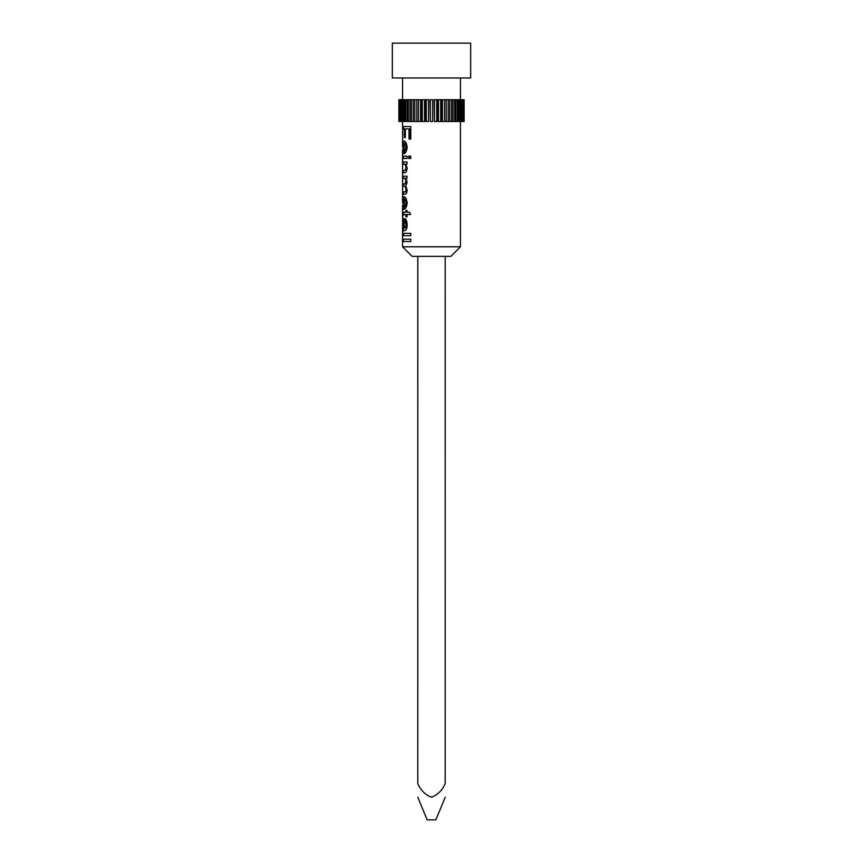<?xml version="1.0" encoding="UTF-8"?>
<svg xmlns="http://www.w3.org/2000/svg" width="863" height="863" viewBox="0 0 863 863"><rect width="100%" height="100%" fill="white"/><g stroke="black" fill="none" stroke-linecap="round" stroke-linejoin="round"><path stroke-width="1.29" d="M403.431 214.499L403.798 212.179M445.211 797.261L435.847 819.85L427.153 819.85L417.789 797.261M460.432 246.786L402.568 246.786L412.136 256.365L417.789 256.365L417.789 783.604C420.669 790.249 425.222 794.801 431.5 797.261C437.789 794.78 442.352 790.228 445.179 783.604L445.211 256.365L450.864 256.365L460.432 246.786L460.432 121.478M392.341 77.961L470.659 77.961L470.659 43.15L392.341 43.15L392.341 77.961M428.544 121.478L428.879 99.72L426.279 99.72L426.279 121.478L428.544 121.478L428.544 99.72M424.488 121.478L425.286 121.478L425.286 99.72L422.287 99.72L422.287 121.478L424.488 121.478L424.488 99.72M418.436 99.72L418.436 121.478L421.791 121.478L421.791 99.72L398.879 99.72L398.879 121.478L399.019 99.72M463.981 121.478L441.209 121.478L441.209 99.72L464.121 99.72L464.121 121.478L463.981 99.72M438.512 121.478L437.714 121.478L437.714 99.72L440.713 99.72L440.713 121.478L438.512 121.478L438.512 99.72M434.456 121.478L434.121 99.72L436.721 99.72L436.721 121.478L434.456 121.478L434.456 99.72M410.777 156.16L410.777 158.479L408.674 158.479L408.674 156.16L410.777 156.16L409.364 156.16L409.364 158.479L410.777 158.479M460.432 99.72L460.432 77.961M402.568 145.448C402.438 142.309 402.805 140.842 403.657 141.068C405.383 140.874 406.559 142.988 407.163 147.411C406.516 151.726 405.373 153.776 403.733 153.56L403.539 143.387C402.87 143.366 402.568 144.704 402.633 147.4L402.568 121.478M402.568 99.72L402.568 77.961M402.568 126.548L410.777 126.548L410.777 139.029L409.04 139.029L409.04 128.867L409.72 128.867L409.72 139.029L410.777 139.029M402.568 128.867L404.326 128.867L404.326 137.584L405.34 137.584L405.34 128.867L409.04 128.867M402.568 201.176C402.438 198.037 402.805 196.57 403.657 196.796C405.383 196.602 406.559 198.727 407.163 203.15C406.516 207.454 405.373 209.504 403.733 209.288L403.539 199.116C402.87 199.094 402.568 200.443 402.633 203.139L402.568 149.331M402.568 156.16L407.012 156.16L407.012 158.479L402.568 158.479M402.568 161.964L407.012 161.964L407.012 163.992L405.858 163.992L407.163 168.188C406.721 171.651 405.75 173.161 404.262 172.708L402.568 172.708M402.568 176.181L407.012 176.181L407.012 178.22L405.869 178.22L407.163 182.233L405.772 185.987L407.163 190.087C406.894 193.032 406.052 194.402 404.671 194.186L402.568 194.186M402.568 217.044L402.568 205.07M402.568 213.776L402.935 212.179L405.858 212.179L405.858 210.443L407.012 210.443L407.012 212.179L409.407 212.179L410.572 214.499L407.012 214.499L407.012 216.829L405.858 216.829L405.858 214.499L406.624 214.499L407.012 216.829M402.568 221.338L402.881 218.566C403.506 218.9 403.884 220.701 404.046 223.97L404.434 228.145L405.567 227.519L405.988 224.833L404.747 221.176L404.866 218.857C406.333 219.45 407.099 221.554 407.163 225.157C406.98 229.029 406.074 230.799 404.423 230.464L402.568 231.047L402.676 214.704L405.858 214.499M403.355 230.464L402.568 231.047L402.568 233.366L410.777 233.366L410.777 235.696L402.568 235.696L402.568 233.366M402.568 246.786L402.568 235.696M402.568 239.18L410.777 239.18L410.777 241.5L402.568 241.5M403.431 230.464L403.431 228.727L402.568 228.727L402.568 224.941M402.568 191.866L404.359 191.866C405.211 192.169 405.761 191.403 405.988 189.569C405.664 187.195 405.038 186.117 404.089 186.343L404.909 186.343C405.847 186.128 406.462 187.206 406.753 189.569C406.527 191.403 405.998 192.169 405.168 191.866L404.359 191.866M402.568 186.343L404.089 186.343M402.568 184.024L404.467 184.024L405.988 181.759C405.588 179.191 404.844 178.112 403.787 178.512L404.618 178.512C405.653 178.112 406.365 179.191 406.753 181.759L405.276 184.024L404.467 184.024M402.568 178.512L404.618 178.512M417.789 783.604L417.821 256.365L445.211 256.365L445.179 783.604M402.568 170.378L404.229 170.378C405.168 170.669 405.761 169.784 405.988 167.713C405.675 165.113 404.974 163.97 403.916 164.283L404.747 164.283C405.783 163.97 406.451 165.113 406.753 167.713C406.527 169.784 405.966 170.68 405.049 170.378L404.229 170.378M402.568 164.283L404.747 164.283M432.643 99.72L430.357 99.72L430.357 121.478L432.643 121.478L432.643 99.72M420.551 121.478L420.551 99.72M418.436 121.478L414.79 121.478L414.79 99.72M416.786 121.478L416.786 99.72M414.79 121.478L411.403 121.478L411.403 99.72M413.248 121.478L413.248 99.72M411.403 121.478L408.339 121.478L408.339 99.72M410.001 121.478L410.001 99.72M408.339 121.478L405.642 121.478L405.642 99.72M407.099 121.478L407.099 99.72M405.642 121.478L403.355 121.478L403.355 99.72M404.574 121.478L404.574 99.72M403.355 121.478L401.5 121.478L401.5 99.72M402.471 121.478L402.471 99.72M401.5 121.478L400.13 121.478L400.13 99.72M400.831 121.478L400.831 99.72M400.13 121.478L399.245 121.478L399.245 99.72M399.677 121.478L399.677 99.72M463.323 121.478L463.323 99.72M463.755 121.478L463.755 99.72M462.169 121.478L462.169 99.72M462.87 121.478L462.87 99.72M460.529 121.478L460.529 99.72M461.5 121.478L461.5 99.72M458.426 121.478L458.426 99.72M459.645 121.478L459.645 99.72M455.901 121.478L455.901 99.72M457.358 121.478L457.358 99.72M452.999 121.478L452.999 99.72M454.661 121.478L454.661 99.72M449.752 121.478L449.752 99.72M451.597 121.478L451.597 99.72M446.214 121.478L446.214 99.72M448.21 121.478L448.21 99.72M442.449 121.478L442.449 99.72M444.564 121.478L444.564 99.72M404.326 128.867L405.146 128.867L405.34 137.584M403.431 128.867L403.431 126.548L410.777 126.548M402.568 147.39L403.431 147.39M403.463 143.409L404.121 141.144M403.539 153.549L404.38 153.549M404.38 153.42L404.38 151.219M404.38 143.528L403.539 143.387M404.229 151.219L406.139 150.291L406.753 147.422C406.559 144.984 405.988 143.69 405.049 143.528L404.229 143.528L404.229 151.219L405.351 150.291L405.988 147.422C405.783 144.984 405.2 143.69 404.229 143.528M406.139 150.291L405.351 150.291M406.753 147.422L405.988 147.422M407.012 156.16L403.431 156.16L403.431 158.479L407.012 158.479M403.431 170.378L403.431 172.708L404.262 172.708M405.988 167.713L406.753 167.713M403.431 164.283L403.431 161.964L407.012 161.964M403.431 191.866L403.431 194.186L404.671 194.186M405.988 189.569L406.753 189.569M403.431 186.343L403.431 184.024M405.988 181.759L406.753 181.759M403.431 178.512L403.431 176.181L407.012 176.181M402.568 203.118L403.431 203.118M403.463 199.137L404.121 196.883M403.539 209.278L404.38 209.278M404.38 209.148L404.38 206.958M404.38 199.256L403.539 199.116M404.229 206.958L406.139 206.02L406.753 203.15C406.559 200.723 405.988 199.418 405.049 199.256L404.229 199.256L404.229 206.958L405.351 206.02L405.988 203.15C405.783 200.712 405.2 199.418 404.229 199.256M406.139 206.02L405.351 206.02M406.753 203.15L405.988 203.15M402.568 215.394L403.431 215.394M405.858 212.179L406.624 212.179L407.012 210.443M407.746 212.179L409.407 212.179M407.746 214.499L410.572 214.499M402.568 223.183L403.431 223.183M403.431 221.338L403.744 218.566M404.671 228.145L406.354 227.519L406.753 224.833L405.664 218.857M405.567 227.519L406.354 227.519M405.988 224.833L406.753 224.833M404.747 221.176L405.556 221.176M404.197 230.464L403.431 231.047L404.423 230.464M403.431 228.727L402.654 228.145M403.787 220.906L402.902 220.885L402.633 223.754C402.557 226.807 402.827 228.274 403.442 228.145L402.902 220.885M404.24 224.251L403.399 224.251M404.531 228.145L403.701 228.145M410.777 233.366L403.431 233.366L403.431 235.696L410.777 235.696M410.777 239.18L403.431 239.18L403.431 241.5L410.777 241.5M404.132 230.464L403.28 230.464"/></g></svg>
